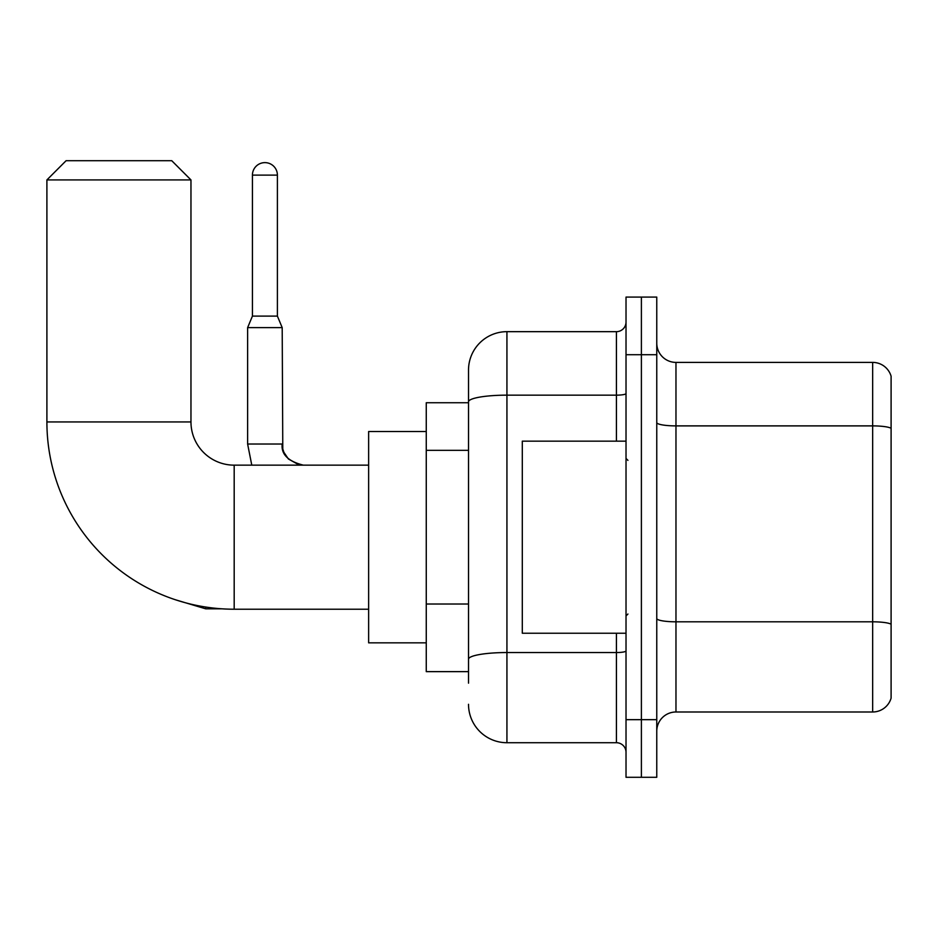 <?xml version="1.0" encoding="UTF-8"?>
<svg xmlns="http://www.w3.org/2000/svg" width="938" height="938" viewBox="0 0 938 938"><rect width="100%" height="100%" fill="white"/><g stroke="black" fill="none" stroke-linecap="round" stroke-linejoin="round"><path stroke-width="1.41" d="M468.519 683.169L468.519 401.827L468.519 402.73L426.262 402.73L426.262 671.643L468.519 671.643M626.021 719.669L626.021 777.297L641.393 777.297L641.393 719.669L641.393 777.297L656.764 777.297L656.764 719.669L641.393 719.669L641.393 354.716L641.393 719.669L626.021 719.669L626.021 354.716L641.393 354.716L641.393 297.088L641.393 354.716L656.764 354.716L656.764 719.669M656.764 354.716L656.764 297.088L626.021 297.088L626.021 354.716M616.418 441.153L616.418 395.156L506.93 395.156A38.411 6.672 180 0 0 468.519 401.827L468.519 370.076A38.411 38.411 0 0 1 506.93 331.665L506.93 742.72L616.418 742.72L616.418 633.232M506.93 331.665L616.418 331.665A9.603 9.603 0 0 0 626.021 322.062M468.519 665.886L468.519 659.215A38.411 6.672 180 0 1 506.93 652.543L616.418 652.543A9.603 1.665 0 0 0 626.021 650.878M468.519 370.076L468.519 391.205M626.021 752.323A9.603 9.603 0 0 0 616.418 742.72M506.93 742.72A38.411 38.411 0 0 1 468.519 704.297M656.764 731.194A19.206 19.206 0 0 1 675.97 711.989L872.657 711.989L872.657 362.396L675.97 362.396A19.206 19.206 0 0 1 656.764 343.191A19.206 19.206 0 0 0 675.97 362.396L675.97 711.989M891.1 376.22A19.206 19.206 0 0 0 872.657 362.396A19.206 19.206 0 0 1 891.1 376.22L891.1 698.153A19.206 19.206 0 0 1 872.657 711.989M891.1 428.549L891.1 624.216A19.206 3.33 180 0 0 872.657 621.812L675.97 621.812A19.206 3.33 -0 0 1 656.764 618.47M368.634 609.219L234.183 609.219A187.283 187.283 0 0 1 46.9 421.936L46.9 179.92L66.106 160.703L171.748 160.703L190.965 179.92L46.9 179.92M234.183 609.219L234.183 465.154A43.218 43.218 0 0 1 190.965 421.936L190.965 179.92M426.262 431.539L368.634 431.539L368.634 642.835L426.262 642.835M277.402 316.106L252.428 316.106L252.428 175.113A12.487 12.487 0 0 1 264.915 162.626A12.487 12.487 0 0 1 277.402 175.113L277.402 316.106L282.197 327.632L247.62 327.632L247.62 444.026L282.162 444.026M626.021 441.153L522.302 441.153L522.302 633.232L626.021 633.232M468.519 450.346L426.262 450.346M468.519 604.013L426.262 604.013M626.021 393.479A9.603 1.665 0 0 1 616.418 395.156L616.418 331.665M891.1 428.291A19.206 3.33 180 0 0 872.657 425.887L675.97 425.887A19.206 3.33 0 0 1 656.764 422.546M46.9 421.936L190.965 421.936M175.136 599.675L205.75 608.832L175.136 599.675L205.75 608.832L175.136 599.675L205.75 608.832L175.136 599.675L205.75 608.832L175.136 599.675L205.75 608.832L175.136 599.675L205.75 608.832L175.136 599.675L205.75 608.832L205.75 607.05M252.428 175.113L277.402 175.113M368.634 465.154L234.183 465.154M222.189 608.832L205.75 608.832M247.62 444.026L251.783 465.154L247.62 444.026M282.197 444.026C281.037 454.273 288.083 461.32 303.326 465.154C288.083 461.32 281.037 454.273 282.197 444.026C281.037 454.273 288.083 461.32 303.326 465.154C288.083 461.32 281.037 454.273 282.197 444.026C281.037 454.273 288.083 461.32 303.326 465.154C288.083 461.32 281.037 454.273 282.197 444.026C281.037 454.273 288.083 461.32 303.326 465.154C288.083 461.32 281.037 454.273 282.197 444.026C281.037 454.273 288.083 461.32 303.326 465.154C288.083 461.32 281.037 454.273 282.197 444.026C281.037 454.273 288.083 461.32 303.326 465.154L298.378 464.568L288.388 458.975L283.874 452.268L282.784 448.974L282.197 327.632M252.428 316.106L247.62 327.632M627.944 460.359L626.021 458.436M627.944 614.027L626.021 615.938"/></g></svg>
